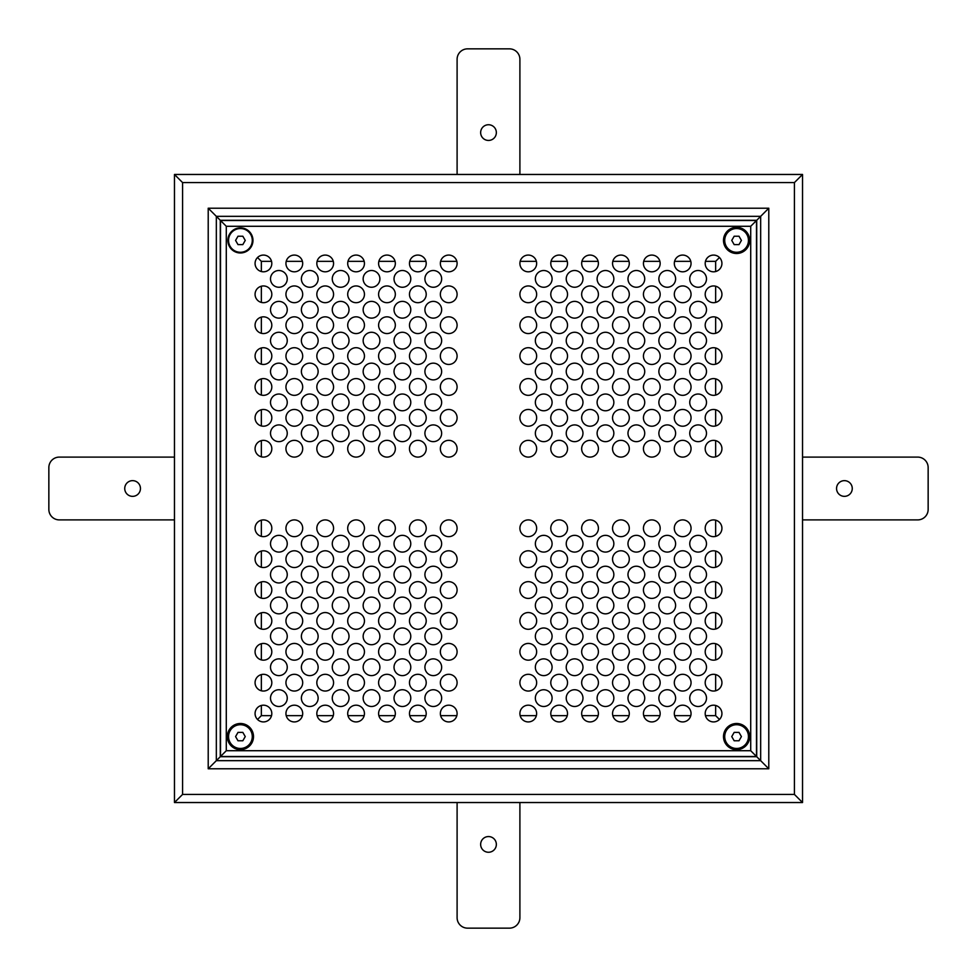 <?xml version="1.0" encoding="UTF-8"?>
<svg xmlns="http://www.w3.org/2000/svg" width="977" height="977" viewBox="0 0 977 977"><rect width="100%" height="100%" fill="white"/><g stroke="black" fill="none" stroke-linecap="round" stroke-linejoin="round"><path stroke-width="1.47" d="M216.332 760.668L220.277 756.723L756.723 756.723L756.723 220.277L220.277 220.277L220.277 756.723L216.332 760.668L760.668 760.668L756.723 756.723L760.668 760.668L760.668 216.332L756.723 220.277L760.668 216.332L216.332 216.332L220.277 220.277L216.332 216.332L216.332 760.668L208.211 768.789L768.789 768.789L760.668 760.668L760.668 216.332L768.789 208.211L208.211 208.211L216.332 216.332M257.525 257.525L261.347 261.347L271.545 261.347M286.212 261.347L302.43 261.347M317.098 261.347L333.316 261.347M347.971 261.347L364.189 261.347M378.856 261.347L395.074 261.347M409.729 261.347L425.948 261.347M440.615 261.347L456.833 261.347M520.167 261.347L536.385 261.347M551.052 261.347L567.271 261.347M581.926 261.347L598.144 261.347M612.811 261.347L629.029 261.347M643.684 261.347L659.902 261.347M674.57 261.347L690.788 261.347M705.455 261.347L715.652 261.347L715.652 271.545M719.475 257.525L715.652 261.347M715.652 286.212L715.652 302.43M715.652 317.098L715.652 333.316M715.652 347.971L715.652 364.189M715.652 378.856L715.652 395.074M715.652 409.729L715.652 425.948M715.652 440.615L715.652 456.833M715.652 520.167L715.652 536.385M715.652 551.052L715.652 567.271M715.652 581.926L715.652 598.144M715.652 612.811L715.652 629.029M715.652 643.684L715.652 659.902M715.652 674.57L715.652 690.788M715.652 705.455L715.652 715.652L705.455 715.652M719.475 719.475L715.652 715.652M690.788 715.652L674.57 715.652M659.902 715.652L643.684 715.652M629.029 715.652L612.811 715.652M598.144 715.652L581.926 715.652M567.271 715.652L551.052 715.652M536.385 715.652L520.167 715.652M456.833 715.652L440.615 715.652M425.948 715.652L409.729 715.652M395.074 715.652L378.856 715.652M364.189 715.652L347.971 715.652M333.316 715.652L317.098 715.652M302.43 715.652L286.212 715.652M271.545 715.652L261.347 715.652L261.347 705.455M257.525 719.475L261.347 715.652M261.347 690.788L261.347 674.57M261.347 659.902L261.347 643.684M261.347 629.029L261.347 612.811M261.347 598.144L261.347 581.926M261.347 567.271L261.347 551.052M261.347 536.385L261.347 520.167M261.347 456.833L261.347 440.615M261.347 425.948L261.347 409.729M261.347 395.074L261.347 378.856M261.347 364.189L261.347 347.971M261.347 333.316L261.347 317.098M261.347 302.43L261.347 286.212M261.347 271.545L261.347 261.347M802.532 519.898L917.684 519.898A10.466 10.466 0 0 0 928.15 509.432L928.15 467.568A10.466 10.466 0 0 0 917.684 457.102L802.532 457.102L802.532 519.898M519.898 174.468L519.898 59.316A10.466 10.466 0 0 0 509.432 48.85L467.568 48.85A10.466 10.466 0 0 0 457.102 59.316L457.102 174.468M174.468 457.102L59.316 457.102A10.466 10.466 0 0 0 48.85 467.568L48.85 509.432A10.466 10.466 0 0 0 59.316 519.898L174.468 519.898L174.468 457.102M457.102 802.532L457.102 917.684A10.466 10.466 0 0 0 467.568 928.15L509.432 928.15A10.466 10.466 0 0 0 519.898 917.684L519.898 802.532L457.102 802.532M124.738 488.5A7.853 7.853 0 0 0 136.524 495.302A7.853 7.853 0 0 0 136.524 481.698A7.853 7.853 0 0 0 124.738 488.5M480.647 844.409A7.853 7.853 0 0 0 492.42 851.211A7.853 7.853 0 0 0 492.42 837.607A7.853 7.853 0 0 0 480.647 844.409M836.556 488.5A7.853 7.853 0 0 0 848.329 495.302A7.853 7.853 0 0 0 848.329 481.698A7.853 7.853 0 0 0 836.556 488.5M480.647 132.591A7.853 7.853 0 0 0 492.42 139.393A7.853 7.853 0 0 0 492.42 125.789A7.853 7.853 0 0 0 480.647 132.591M174.468 802.532L802.532 802.532L802.532 174.468L174.468 174.468L174.468 802.532L182.589 794.411L794.411 794.411L794.411 182.589L182.589 182.589L182.589 794.411M174.468 174.468L182.589 182.589M802.532 802.532L794.411 794.411M802.532 174.468L794.411 182.589M181.539 181.539L177.606 177.606M181.539 795.461L177.606 799.394M795.461 181.539L799.394 177.606M795.461 795.461L799.394 799.394M240.415 252.97A12.567 12.567 0 0 0 251.284 234.126A12.567 12.567 0 0 0 229.534 234.126A12.567 12.567 0 0 0 240.415 252.97M736.585 749.677A13.08 13.08 0 0 0 747.918 730.051A13.08 13.08 0 0 0 725.252 730.051A13.08 13.08 0 0 0 736.585 749.677M550.784 682.679A8.378 8.378 0 0 0 563.35 689.933A8.378 8.378 0 0 0 563.35 675.425A8.378 8.378 0 0 0 550.784 682.679M349.021 605.484A8.378 8.378 0 0 0 336.454 598.229A8.378 8.378 0 0 0 336.454 612.726A8.378 8.378 0 0 0 349.021 605.484M417.838 457.102A8.378 8.378 0 0 0 425.093 444.535A8.378 8.378 0 0 0 410.584 444.535A8.378 8.378 0 0 0 417.838 457.102M349.021 309.758A8.378 8.378 0 0 0 336.454 302.504A8.378 8.378 0 0 0 336.454 317.012A8.378 8.378 0 0 0 349.021 309.758M424.91 340.643A8.378 8.378 0 0 0 437.464 347.897A8.378 8.378 0 0 0 437.464 333.389A8.378 8.378 0 0 0 424.91 340.643M287.25 340.643A8.378 8.378 0 0 0 274.696 333.389A8.378 8.378 0 0 0 274.696 347.897A8.378 8.378 0 0 0 287.25 340.643M325.207 721.93A8.378 8.378 0 0 0 332.449 709.375A8.378 8.378 0 0 0 317.952 709.375A8.378 8.378 0 0 0 325.207 721.93M394.024 278.885A8.378 8.378 0 0 0 406.591 286.139A8.378 8.378 0 0 0 406.591 271.63A8.378 8.378 0 0 0 394.024 278.885M386.965 271.814A8.378 8.378 0 0 0 394.219 259.259A8.378 8.378 0 0 0 379.711 259.259A8.378 8.378 0 0 0 386.965 271.814M658.864 574.598A8.378 8.378 0 0 0 671.431 581.852A8.378 8.378 0 0 0 671.431 567.344A8.378 8.378 0 0 0 658.864 574.598M651.793 333.572A8.378 8.378 0 0 0 659.048 321.018A8.378 8.378 0 0 0 644.551 321.018A8.378 8.378 0 0 0 651.793 333.572M636.357 349.021A8.378 8.378 0 0 0 643.611 336.454A8.378 8.378 0 0 0 629.103 336.454A8.378 8.378 0 0 0 636.357 349.021M302.699 356.08A8.378 8.378 0 0 0 290.132 348.826A8.378 8.378 0 0 0 290.132 363.334A8.378 8.378 0 0 0 302.699 356.08M394.024 309.758A8.378 8.378 0 0 0 406.591 317.012A8.378 8.378 0 0 0 406.591 302.504A8.378 8.378 0 0 0 394.024 309.758M582.976 698.115A8.378 8.378 0 0 0 570.409 690.861A8.378 8.378 0 0 0 570.409 705.37A8.378 8.378 0 0 0 582.976 698.115M394.024 605.484A8.378 8.378 0 0 0 406.591 612.726A8.378 8.378 0 0 0 406.591 598.229A8.378 8.378 0 0 0 394.024 605.484M698.115 379.894A8.378 8.378 0 0 0 705.37 367.34A8.378 8.378 0 0 0 690.861 367.34A8.378 8.378 0 0 0 698.115 379.894M620.92 426.216A8.378 8.378 0 0 0 628.174 413.65A8.378 8.378 0 0 0 613.666 413.65A8.378 8.378 0 0 0 620.92 426.216M629.298 590.035A8.378 8.378 0 0 0 616.731 582.78A8.378 8.378 0 0 0 616.731 597.289A8.378 8.378 0 0 0 629.298 590.035M395.331 386.965A8.378 8.378 0 0 0 382.776 379.711A8.378 8.378 0 0 0 382.776 394.219A8.378 8.378 0 0 0 395.331 386.965M590.035 333.572A8.378 8.378 0 0 0 597.289 321.018A8.378 8.378 0 0 0 582.78 321.018A8.378 8.378 0 0 0 590.035 333.572M651.793 271.814A8.378 8.378 0 0 0 659.048 259.259A8.378 8.378 0 0 0 644.551 259.259A8.378 8.378 0 0 0 651.793 271.814M613.849 574.598A8.378 8.378 0 0 0 601.295 567.344A8.378 8.378 0 0 0 601.295 581.852A8.378 8.378 0 0 0 613.849 574.598M536.654 620.92A8.378 8.378 0 0 0 524.087 613.666A8.378 8.378 0 0 0 524.087 628.174A8.378 8.378 0 0 0 536.654 620.92M316.829 417.838A8.378 8.378 0 0 0 329.383 425.093A8.378 8.378 0 0 0 329.383 410.584A8.378 8.378 0 0 0 316.829 417.838M255.07 263.436A8.378 8.378 0 0 0 267.625 270.69A8.378 8.378 0 0 0 267.625 256.194A8.378 8.378 0 0 0 255.07 263.436M705.186 417.838A8.378 8.378 0 0 0 717.741 425.093A8.378 8.378 0 0 0 717.741 410.584A8.378 8.378 0 0 0 705.186 417.838M287.25 574.598A8.378 8.378 0 0 0 274.696 567.344A8.378 8.378 0 0 0 274.696 581.852A8.378 8.378 0 0 0 287.25 574.598M347.702 682.679A8.378 8.378 0 0 0 360.269 689.933A8.378 8.378 0 0 0 360.269 675.425A8.378 8.378 0 0 0 347.702 682.679M457.102 417.838A8.378 8.378 0 0 0 444.535 410.584A8.378 8.378 0 0 0 444.535 425.093A8.378 8.378 0 0 0 457.102 417.838M287.25 371.516A8.378 8.378 0 0 0 274.696 364.274A8.378 8.378 0 0 0 274.696 378.771A8.378 8.378 0 0 0 287.25 371.516M457.102 528.276A8.378 8.378 0 0 0 444.535 521.022A8.378 8.378 0 0 0 444.535 535.53A8.378 8.378 0 0 0 457.102 528.276M318.136 309.758A8.378 8.378 0 0 0 305.569 302.504A8.378 8.378 0 0 0 305.569 317.012A8.378 8.378 0 0 0 318.136 309.758M574.598 287.25A8.378 8.378 0 0 0 581.852 274.696A8.378 8.378 0 0 0 567.344 274.696A8.378 8.378 0 0 0 574.598 287.25M386.965 457.102A8.378 8.378 0 0 0 394.219 444.535A8.378 8.378 0 0 0 379.711 444.535A8.378 8.378 0 0 0 386.965 457.102M721.93 713.564A8.378 8.378 0 0 0 709.375 706.31A8.378 8.378 0 0 0 709.375 720.806A8.378 8.378 0 0 0 721.93 713.564M424.91 667.242A8.378 8.378 0 0 0 437.464 674.496A8.378 8.378 0 0 0 437.464 659.988A8.378 8.378 0 0 0 424.91 667.242M349.021 371.516A8.378 8.378 0 0 0 336.454 364.274A8.378 8.378 0 0 0 336.454 378.771A8.378 8.378 0 0 0 349.021 371.516M552.09 698.115A8.378 8.378 0 0 0 539.536 690.861A8.378 8.378 0 0 0 539.536 705.37A8.378 8.378 0 0 0 552.09 698.115M519.898 559.162A8.378 8.378 0 0 0 532.465 566.416A8.378 8.378 0 0 0 532.465 551.907A8.378 8.378 0 0 0 519.898 559.162M363.151 543.713A8.378 8.378 0 0 0 375.705 550.967A8.378 8.378 0 0 0 375.705 536.471A8.378 8.378 0 0 0 363.151 543.713M550.784 651.793A8.378 8.378 0 0 0 563.35 659.048A8.378 8.378 0 0 0 563.35 644.551A8.378 8.378 0 0 0 550.784 651.793M255.07 528.276A8.378 8.378 0 0 0 267.625 535.53A8.378 8.378 0 0 0 267.625 521.022A8.378 8.378 0 0 0 255.07 528.276M255.07 386.965A8.378 8.378 0 0 0 267.625 394.219A8.378 8.378 0 0 0 267.625 379.711A8.378 8.378 0 0 0 255.07 386.965M559.162 302.699A8.378 8.378 0 0 0 566.416 290.132A8.378 8.378 0 0 0 551.907 290.132A8.378 8.378 0 0 0 559.162 302.699M667.242 318.136A8.378 8.378 0 0 0 674.496 305.569A8.378 8.378 0 0 0 659.988 305.569A8.378 8.378 0 0 0 667.242 318.136M287.25 433.287A8.378 8.378 0 0 0 274.696 426.033A8.378 8.378 0 0 0 274.696 440.529A8.378 8.378 0 0 0 287.25 433.287M426.216 590.035A8.378 8.378 0 0 0 413.65 582.78A8.378 8.378 0 0 0 413.65 597.289A8.378 8.378 0 0 0 426.216 590.035M605.484 318.136A8.378 8.378 0 0 0 612.726 305.569A8.378 8.378 0 0 0 598.229 305.569A8.378 8.378 0 0 0 605.484 318.136M605.484 287.25A8.378 8.378 0 0 0 612.726 274.696A8.378 8.378 0 0 0 598.229 274.696A8.378 8.378 0 0 0 605.484 287.25M691.057 682.679A8.378 8.378 0 0 0 678.49 675.425A8.378 8.378 0 0 0 678.49 689.933A8.378 8.378 0 0 0 691.057 682.679M457.102 448.724A8.378 8.378 0 0 0 444.535 441.47A8.378 8.378 0 0 0 444.535 455.978A8.378 8.378 0 0 0 457.102 448.724M426.216 651.793A8.378 8.378 0 0 0 413.65 644.551A8.378 8.378 0 0 0 413.65 659.048A8.378 8.378 0 0 0 426.216 651.793M574.598 349.021A8.378 8.378 0 0 0 581.852 336.454A8.378 8.378 0 0 0 567.344 336.454A8.378 8.378 0 0 0 574.598 349.021M316.829 682.679A8.378 8.378 0 0 0 329.383 689.933A8.378 8.378 0 0 0 329.383 675.425A8.378 8.378 0 0 0 316.829 682.679M395.331 294.321A8.378 8.378 0 0 0 382.776 287.067A8.378 8.378 0 0 0 382.776 301.575A8.378 8.378 0 0 0 395.331 294.321M658.864 636.357A8.378 8.378 0 0 0 671.431 643.611A8.378 8.378 0 0 0 671.431 629.103A8.378 8.378 0 0 0 658.864 636.357M318.136 371.516A8.378 8.378 0 0 0 305.569 364.274A8.378 8.378 0 0 0 305.569 378.771A8.378 8.378 0 0 0 318.136 371.516M349.021 667.242A8.378 8.378 0 0 0 336.454 659.988A8.378 8.378 0 0 0 336.454 674.496A8.378 8.378 0 0 0 349.021 667.242M528.276 271.814A8.378 8.378 0 0 0 535.53 259.259A8.378 8.378 0 0 0 521.022 259.259A8.378 8.378 0 0 0 528.276 271.814M651.793 426.216A8.378 8.378 0 0 0 659.048 413.65A8.378 8.378 0 0 0 644.551 413.65A8.378 8.378 0 0 0 651.793 426.216M363.151 371.516A8.378 8.378 0 0 0 375.705 378.771A8.378 8.378 0 0 0 375.705 364.274A8.378 8.378 0 0 0 363.151 371.516M698.115 349.021A8.378 8.378 0 0 0 705.37 336.454A8.378 8.378 0 0 0 690.861 336.454A8.378 8.378 0 0 0 698.115 349.021M347.702 651.793A8.378 8.378 0 0 0 360.269 659.048A8.378 8.378 0 0 0 360.269 644.551A8.378 8.378 0 0 0 347.702 651.793M543.713 410.78A8.378 8.378 0 0 0 550.967 398.213A8.378 8.378 0 0 0 536.471 398.213A8.378 8.378 0 0 0 543.713 410.78M705.186 386.965A8.378 8.378 0 0 0 717.741 394.219A8.378 8.378 0 0 0 717.741 379.711A8.378 8.378 0 0 0 705.186 386.965M349.021 636.357A8.378 8.378 0 0 0 336.454 629.103A8.378 8.378 0 0 0 336.454 643.611A8.378 8.378 0 0 0 349.021 636.357M705.186 620.92A8.378 8.378 0 0 0 717.741 628.174A8.378 8.378 0 0 0 717.741 613.666A8.378 8.378 0 0 0 705.186 620.92M318.136 605.484A8.378 8.378 0 0 0 305.569 598.229A8.378 8.378 0 0 0 305.569 612.726A8.378 8.378 0 0 0 318.136 605.484M440.346 356.08A8.378 8.378 0 0 0 452.913 363.334A8.378 8.378 0 0 0 452.913 348.826A8.378 8.378 0 0 0 440.346 356.08M636.357 287.25A8.378 8.378 0 0 0 643.611 274.696A8.378 8.378 0 0 0 629.103 274.696A8.378 8.378 0 0 0 636.357 287.25M528.276 457.102A8.378 8.378 0 0 0 535.53 444.535A8.378 8.378 0 0 0 521.022 444.535A8.378 8.378 0 0 0 528.276 457.102M316.829 294.321A8.378 8.378 0 0 0 329.383 301.575A8.378 8.378 0 0 0 329.383 287.067A8.378 8.378 0 0 0 316.829 294.321M543.713 379.894A8.378 8.378 0 0 0 550.967 367.34A8.378 8.378 0 0 0 536.471 367.34A8.378 8.378 0 0 0 543.713 379.894M349.021 433.287A8.378 8.378 0 0 0 336.454 426.033A8.378 8.378 0 0 0 336.454 440.529A8.378 8.378 0 0 0 349.021 433.287M590.035 536.654A8.378 8.378 0 0 0 597.289 524.087A8.378 8.378 0 0 0 582.78 524.087A8.378 8.378 0 0 0 590.035 536.654M347.702 325.207A8.378 8.378 0 0 0 360.269 332.449A8.378 8.378 0 0 0 360.269 317.952A8.378 8.378 0 0 0 347.702 325.207M698.115 441.653A8.378 8.378 0 0 0 705.37 429.098A8.378 8.378 0 0 0 690.861 429.098A8.378 8.378 0 0 0 698.115 441.653M536.654 386.965A8.378 8.378 0 0 0 524.087 379.711A8.378 8.378 0 0 0 524.087 394.219A8.378 8.378 0 0 0 536.654 386.965M721.93 682.679A8.378 8.378 0 0 0 709.375 675.425A8.378 8.378 0 0 0 709.375 689.933A8.378 8.378 0 0 0 721.93 682.679M543.713 318.136A8.378 8.378 0 0 0 550.967 305.569A8.378 8.378 0 0 0 536.471 305.569A8.378 8.378 0 0 0 543.713 318.136M658.864 543.713A8.378 8.378 0 0 0 671.431 550.967A8.378 8.378 0 0 0 671.431 536.471A8.378 8.378 0 0 0 658.864 543.713M457.102 682.679A8.378 8.378 0 0 0 444.535 675.425A8.378 8.378 0 0 0 444.535 689.933A8.378 8.378 0 0 0 457.102 682.679M552.09 543.713A8.378 8.378 0 0 0 539.536 536.471A8.378 8.378 0 0 0 539.536 550.967A8.378 8.378 0 0 0 552.09 543.713M394.024 636.357A8.378 8.378 0 0 0 406.591 643.611A8.378 8.378 0 0 0 406.591 629.103A8.378 8.378 0 0 0 394.024 636.357M271.814 356.08A8.378 8.378 0 0 0 259.259 348.826A8.378 8.378 0 0 0 259.259 363.334A8.378 8.378 0 0 0 271.814 356.08M582.976 605.484A8.378 8.378 0 0 0 570.409 598.229A8.378 8.378 0 0 0 570.409 612.726A8.378 8.378 0 0 0 582.976 605.484M424.91 402.402A8.378 8.378 0 0 0 437.464 409.656A8.378 8.378 0 0 0 437.464 395.148A8.378 8.378 0 0 0 424.91 402.402M394.024 371.516A8.378 8.378 0 0 0 406.591 378.771A8.378 8.378 0 0 0 406.591 364.274A8.378 8.378 0 0 0 394.024 371.516M582.976 636.357A8.378 8.378 0 0 0 570.409 629.103A8.378 8.378 0 0 0 570.409 643.611A8.378 8.378 0 0 0 582.976 636.357M333.572 620.92A8.378 8.378 0 0 0 321.018 613.666A8.378 8.378 0 0 0 321.018 628.174A8.378 8.378 0 0 0 333.572 620.92M598.413 620.92A8.378 8.378 0 0 0 585.846 613.666A8.378 8.378 0 0 0 585.846 628.174A8.378 8.378 0 0 0 598.413 620.92M519.898 682.679A8.378 8.378 0 0 0 532.465 689.933A8.378 8.378 0 0 0 532.465 675.425A8.378 8.378 0 0 0 519.898 682.679M721.93 528.276A8.378 8.378 0 0 0 709.375 521.022A8.378 8.378 0 0 0 709.375 535.53A8.378 8.378 0 0 0 721.93 528.276M287.25 605.484A8.378 8.378 0 0 0 274.696 598.229A8.378 8.378 0 0 0 274.696 612.726A8.378 8.378 0 0 0 287.25 605.484M363.151 605.484A8.378 8.378 0 0 0 375.705 612.726A8.378 8.378 0 0 0 375.705 598.229A8.378 8.378 0 0 0 363.151 605.484M378.587 356.08A8.378 8.378 0 0 0 391.154 363.334A8.378 8.378 0 0 0 391.154 348.826A8.378 8.378 0 0 0 378.587 356.08M318.136 340.643A8.378 8.378 0 0 0 305.569 333.389A8.378 8.378 0 0 0 305.569 347.897A8.378 8.378 0 0 0 318.136 340.643M698.115 410.78A8.378 8.378 0 0 0 705.37 398.213A8.378 8.378 0 0 0 690.861 398.213A8.378 8.378 0 0 0 698.115 410.78M285.943 294.321A8.378 8.378 0 0 0 298.51 301.575A8.378 8.378 0 0 0 298.51 287.067A8.378 8.378 0 0 0 285.943 294.321M636.357 318.136A8.378 8.378 0 0 0 643.611 305.569A8.378 8.378 0 0 0 629.103 305.569A8.378 8.378 0 0 0 636.357 318.136M255.07 448.724A8.378 8.378 0 0 0 267.625 455.978A8.378 8.378 0 0 0 267.625 441.47A8.378 8.378 0 0 0 255.07 448.724M581.669 651.793A8.378 8.378 0 0 0 594.224 659.048A8.378 8.378 0 0 0 594.224 644.551A8.378 8.378 0 0 0 581.669 651.793M318.136 698.115A8.378 8.378 0 0 0 305.569 690.861A8.378 8.378 0 0 0 305.569 705.37A8.378 8.378 0 0 0 318.136 698.115M536.654 325.207A8.378 8.378 0 0 0 524.087 317.952A8.378 8.378 0 0 0 524.087 332.449A8.378 8.378 0 0 0 536.654 325.207M605.484 379.894A8.378 8.378 0 0 0 612.726 367.34A8.378 8.378 0 0 0 598.229 367.34A8.378 8.378 0 0 0 605.484 379.894M691.057 590.035A8.378 8.378 0 0 0 678.49 582.78A8.378 8.378 0 0 0 678.49 597.289A8.378 8.378 0 0 0 691.057 590.035M559.162 426.216A8.378 8.378 0 0 0 566.416 413.65A8.378 8.378 0 0 0 551.907 413.65A8.378 8.378 0 0 0 559.162 426.216M581.669 682.679A8.378 8.378 0 0 0 594.224 689.933A8.378 8.378 0 0 0 594.224 675.425A8.378 8.378 0 0 0 581.669 682.679M394.024 433.287A8.378 8.378 0 0 0 406.591 440.529A8.378 8.378 0 0 0 406.591 426.033A8.378 8.378 0 0 0 394.024 433.287M316.829 325.207A8.378 8.378 0 0 0 329.383 332.449A8.378 8.378 0 0 0 329.383 317.952A8.378 8.378 0 0 0 316.829 325.207M559.162 271.814A8.378 8.378 0 0 0 566.416 259.259A8.378 8.378 0 0 0 551.907 259.259A8.378 8.378 0 0 0 559.162 271.814M660.171 651.793A8.378 8.378 0 0 0 647.617 644.551A8.378 8.378 0 0 0 647.617 659.048A8.378 8.378 0 0 0 660.171 651.793M347.702 294.321A8.378 8.378 0 0 0 360.269 301.575A8.378 8.378 0 0 0 360.269 287.067A8.378 8.378 0 0 0 347.702 294.321M660.171 590.035A8.378 8.378 0 0 0 647.617 582.78A8.378 8.378 0 0 0 647.617 597.289A8.378 8.378 0 0 0 660.171 590.035M347.702 263.436A8.378 8.378 0 0 0 360.269 270.69A8.378 8.378 0 0 0 360.269 256.194A8.378 8.378 0 0 0 347.702 263.436M347.702 448.724A8.378 8.378 0 0 0 360.269 455.978A8.378 8.378 0 0 0 360.269 441.47A8.378 8.378 0 0 0 347.702 448.724M294.321 457.102A8.378 8.378 0 0 0 301.575 444.535A8.378 8.378 0 0 0 287.067 444.535A8.378 8.378 0 0 0 294.321 457.102M294.321 271.814A8.378 8.378 0 0 0 301.575 259.259A8.378 8.378 0 0 0 287.067 259.259A8.378 8.378 0 0 0 294.321 271.814M705.186 325.207A8.378 8.378 0 0 0 717.741 332.449A8.378 8.378 0 0 0 717.741 317.952A8.378 8.378 0 0 0 705.186 325.207M590.035 302.699A8.378 8.378 0 0 0 597.289 290.132A8.378 8.378 0 0 0 582.78 290.132A8.378 8.378 0 0 0 590.035 302.699M302.699 620.92A8.378 8.378 0 0 0 290.132 613.666A8.378 8.378 0 0 0 290.132 628.174A8.378 8.378 0 0 0 302.699 620.92M364.458 356.08A8.378 8.378 0 0 0 351.891 348.826A8.378 8.378 0 0 0 351.891 363.334A8.378 8.378 0 0 0 364.458 356.08M691.057 651.793A8.378 8.378 0 0 0 678.49 644.551A8.378 8.378 0 0 0 678.49 659.048A8.378 8.378 0 0 0 691.057 651.793M424.91 278.885A8.378 8.378 0 0 0 437.464 286.139A8.378 8.378 0 0 0 437.464 271.63A8.378 8.378 0 0 0 424.91 278.885M424.91 371.516A8.378 8.378 0 0 0 437.464 378.771A8.378 8.378 0 0 0 437.464 364.274A8.378 8.378 0 0 0 424.91 371.516M363.151 340.643A8.378 8.378 0 0 0 375.705 347.897A8.378 8.378 0 0 0 375.705 333.389A8.378 8.378 0 0 0 363.151 340.643M590.035 426.216A8.378 8.378 0 0 0 597.289 413.65A8.378 8.378 0 0 0 582.78 413.65A8.378 8.378 0 0 0 590.035 426.216M255.07 325.207A8.378 8.378 0 0 0 267.625 332.449A8.378 8.378 0 0 0 267.625 317.952A8.378 8.378 0 0 0 255.07 325.207M426.216 417.838A8.378 8.378 0 0 0 413.65 410.584A8.378 8.378 0 0 0 413.65 425.093A8.378 8.378 0 0 0 426.216 417.838M287.25 278.885A8.378 8.378 0 0 0 274.696 271.63A8.378 8.378 0 0 0 274.696 286.139A8.378 8.378 0 0 0 287.25 278.885M426.216 559.162A8.378 8.378 0 0 0 413.65 551.907A8.378 8.378 0 0 0 413.65 566.416A8.378 8.378 0 0 0 426.216 559.162M318.136 636.357A8.378 8.378 0 0 0 305.569 629.103A8.378 8.378 0 0 0 305.569 643.611A8.378 8.378 0 0 0 318.136 636.357M667.242 441.653A8.378 8.378 0 0 0 674.496 429.098A8.378 8.378 0 0 0 659.988 429.098A8.378 8.378 0 0 0 667.242 441.653M651.793 395.331A8.378 8.378 0 0 0 659.048 382.776A8.378 8.378 0 0 0 644.551 382.776A8.378 8.378 0 0 0 651.793 395.331M316.829 386.965A8.378 8.378 0 0 0 329.383 394.219A8.378 8.378 0 0 0 329.383 379.711A8.378 8.378 0 0 0 316.829 386.965M316.829 651.793A8.378 8.378 0 0 0 329.383 659.048A8.378 8.378 0 0 0 329.383 644.551A8.378 8.378 0 0 0 316.829 651.793M660.171 682.679A8.378 8.378 0 0 0 647.617 675.425A8.378 8.378 0 0 0 647.617 689.933A8.378 8.378 0 0 0 660.171 682.679M559.162 536.654A8.378 8.378 0 0 0 566.416 524.087A8.378 8.378 0 0 0 551.907 524.087A8.378 8.378 0 0 0 559.162 536.654M347.702 559.162A8.378 8.378 0 0 0 360.269 566.416A8.378 8.378 0 0 0 360.269 551.907A8.378 8.378 0 0 0 347.702 559.162M457.102 713.564A8.378 8.378 0 0 0 444.535 706.31A8.378 8.378 0 0 0 444.535 720.806A8.378 8.378 0 0 0 457.102 713.564M658.864 667.242A8.378 8.378 0 0 0 671.431 674.496A8.378 8.378 0 0 0 671.431 659.988A8.378 8.378 0 0 0 658.864 667.242M682.679 333.572A8.378 8.378 0 0 0 689.933 321.018A8.378 8.378 0 0 0 675.425 321.018A8.378 8.378 0 0 0 682.679 333.572M613.849 698.115A8.378 8.378 0 0 0 601.295 690.861A8.378 8.378 0 0 0 601.295 705.37A8.378 8.378 0 0 0 613.849 698.115M651.793 364.458A8.378 8.378 0 0 0 659.048 351.891A8.378 8.378 0 0 0 644.551 351.891A8.378 8.378 0 0 0 651.793 364.458M287.25 402.402A8.378 8.378 0 0 0 274.696 395.148A8.378 8.378 0 0 0 274.696 409.656A8.378 8.378 0 0 0 287.25 402.402M605.484 349.021A8.378 8.378 0 0 0 612.726 336.454A8.378 8.378 0 0 0 598.229 336.454A8.378 8.378 0 0 0 605.484 349.021M285.943 682.679A8.378 8.378 0 0 0 298.51 689.933A8.378 8.378 0 0 0 298.51 675.425A8.378 8.378 0 0 0 285.943 682.679M605.484 441.653A8.378 8.378 0 0 0 612.726 429.098A8.378 8.378 0 0 0 598.229 429.098A8.378 8.378 0 0 0 605.484 441.653M629.298 651.793A8.378 8.378 0 0 0 616.731 644.551A8.378 8.378 0 0 0 616.731 659.048A8.378 8.378 0 0 0 629.298 651.793M559.162 721.93A8.378 8.378 0 0 0 566.416 709.375A8.378 8.378 0 0 0 551.907 709.375A8.378 8.378 0 0 0 559.162 721.93M294.321 536.654A8.378 8.378 0 0 0 301.575 524.087A8.378 8.378 0 0 0 287.067 524.087A8.378 8.378 0 0 0 294.321 536.654M426.216 325.207A8.378 8.378 0 0 0 413.65 317.952A8.378 8.378 0 0 0 413.65 332.449A8.378 8.378 0 0 0 426.216 325.207M519.898 713.564A8.378 8.378 0 0 0 532.465 720.806A8.378 8.378 0 0 0 532.465 706.31A8.378 8.378 0 0 0 519.898 713.564M255.07 590.035A8.378 8.378 0 0 0 267.625 597.289A8.378 8.378 0 0 0 267.625 582.78A8.378 8.378 0 0 0 255.07 590.035M713.564 457.102A8.378 8.378 0 0 0 720.806 444.535A8.378 8.378 0 0 0 706.31 444.535A8.378 8.378 0 0 0 713.564 457.102M691.057 559.162A8.378 8.378 0 0 0 678.49 551.907A8.378 8.378 0 0 0 678.49 566.416A8.378 8.378 0 0 0 691.057 559.162M287.25 309.758A8.378 8.378 0 0 0 274.696 302.504A8.378 8.378 0 0 0 274.696 317.012A8.378 8.378 0 0 0 287.25 309.758M574.598 441.653A8.378 8.378 0 0 0 581.852 429.098A8.378 8.378 0 0 0 567.344 429.098A8.378 8.378 0 0 0 574.598 441.653M590.035 457.102A8.378 8.378 0 0 0 597.289 444.535A8.378 8.378 0 0 0 582.78 444.535A8.378 8.378 0 0 0 590.035 457.102M519.898 528.276A8.378 8.378 0 0 0 532.465 535.53A8.378 8.378 0 0 0 532.465 521.022A8.378 8.378 0 0 0 519.898 528.276M285.943 417.838A8.378 8.378 0 0 0 298.51 425.093A8.378 8.378 0 0 0 298.51 410.584A8.378 8.378 0 0 0 285.943 417.838M519.898 651.793A8.378 8.378 0 0 0 532.465 659.048A8.378 8.378 0 0 0 532.465 644.551A8.378 8.378 0 0 0 519.898 651.793M721.93 590.035A8.378 8.378 0 0 0 709.375 582.78A8.378 8.378 0 0 0 709.375 597.289A8.378 8.378 0 0 0 721.93 590.035M536.654 417.838A8.378 8.378 0 0 0 524.087 410.584A8.378 8.378 0 0 0 524.087 425.093A8.378 8.378 0 0 0 536.654 417.838M559.162 395.331A8.378 8.378 0 0 0 566.416 382.776A8.378 8.378 0 0 0 551.907 382.776A8.378 8.378 0 0 0 559.162 395.331M417.838 271.814A8.378 8.378 0 0 0 425.093 259.259A8.378 8.378 0 0 0 410.584 259.259A8.378 8.378 0 0 0 417.838 271.814M682.679 426.216A8.378 8.378 0 0 0 689.933 413.65A8.378 8.378 0 0 0 675.425 413.65A8.378 8.378 0 0 0 682.679 426.216M347.702 386.965A8.378 8.378 0 0 0 360.269 394.219A8.378 8.378 0 0 0 360.269 379.711A8.378 8.378 0 0 0 347.702 386.965M627.979 543.713A8.378 8.378 0 0 0 640.546 550.967A8.378 8.378 0 0 0 640.546 536.471A8.378 8.378 0 0 0 627.979 543.713M386.965 536.654A8.378 8.378 0 0 0 394.219 524.087A8.378 8.378 0 0 0 379.711 524.087A8.378 8.378 0 0 0 386.965 536.654M424.91 309.758A8.378 8.378 0 0 0 437.464 317.012A8.378 8.378 0 0 0 437.464 302.504A8.378 8.378 0 0 0 424.91 309.758M689.75 636.357A8.378 8.378 0 0 0 702.304 643.611A8.378 8.378 0 0 0 702.304 629.103A8.378 8.378 0 0 0 689.75 636.357M255.07 417.838A8.378 8.378 0 0 0 267.625 425.093A8.378 8.378 0 0 0 267.625 410.584A8.378 8.378 0 0 0 255.07 417.838M559.162 457.102A8.378 8.378 0 0 0 566.416 444.535A8.378 8.378 0 0 0 551.907 444.535A8.378 8.378 0 0 0 559.162 457.102M316.829 590.035A8.378 8.378 0 0 0 329.383 597.289A8.378 8.378 0 0 0 329.383 582.78A8.378 8.378 0 0 0 316.829 590.035M457.102 559.162A8.378 8.378 0 0 0 444.535 551.907A8.378 8.378 0 0 0 444.535 566.416A8.378 8.378 0 0 0 457.102 559.162M613.849 667.242A8.378 8.378 0 0 0 601.295 659.988A8.378 8.378 0 0 0 601.295 674.496A8.378 8.378 0 0 0 613.849 667.242M682.679 536.654A8.378 8.378 0 0 0 689.933 524.087A8.378 8.378 0 0 0 675.425 524.087A8.378 8.378 0 0 0 682.679 536.654M567.527 620.92A8.378 8.378 0 0 0 554.973 613.666A8.378 8.378 0 0 0 554.973 628.174A8.378 8.378 0 0 0 567.527 620.92M271.814 620.92A8.378 8.378 0 0 0 259.259 613.666A8.378 8.378 0 0 0 259.259 628.174A8.378 8.378 0 0 0 271.814 620.92M285.943 651.793A8.378 8.378 0 0 0 298.51 659.048A8.378 8.378 0 0 0 298.51 644.551A8.378 8.378 0 0 0 285.943 651.793M574.598 410.78A8.378 8.378 0 0 0 581.852 398.213A8.378 8.378 0 0 0 567.344 398.213A8.378 8.378 0 0 0 574.598 410.78M627.979 698.115A8.378 8.378 0 0 0 640.546 705.37A8.378 8.378 0 0 0 640.546 690.861A8.378 8.378 0 0 0 627.979 698.115M347.702 590.035A8.378 8.378 0 0 0 360.269 597.289A8.378 8.378 0 0 0 360.269 582.78A8.378 8.378 0 0 0 347.702 590.035M457.102 590.035A8.378 8.378 0 0 0 444.535 582.78A8.378 8.378 0 0 0 444.535 597.289A8.378 8.378 0 0 0 457.102 590.035M318.136 543.713A8.378 8.378 0 0 0 305.569 536.471A8.378 8.378 0 0 0 305.569 550.967A8.378 8.378 0 0 0 318.136 543.713M318.136 402.402A8.378 8.378 0 0 0 305.569 395.148A8.378 8.378 0 0 0 305.569 409.656A8.378 8.378 0 0 0 318.136 402.402M705.186 294.321A8.378 8.378 0 0 0 717.741 301.575A8.378 8.378 0 0 0 717.741 287.067A8.378 8.378 0 0 0 705.186 294.321M636.357 379.894A8.378 8.378 0 0 0 643.611 367.34A8.378 8.378 0 0 0 629.103 367.34A8.378 8.378 0 0 0 636.357 379.894M689.75 698.115A8.378 8.378 0 0 0 702.304 705.37A8.378 8.378 0 0 0 702.304 690.861A8.378 8.378 0 0 0 689.75 698.115M689.75 605.484A8.378 8.378 0 0 0 702.304 612.726A8.378 8.378 0 0 0 702.304 598.229A8.378 8.378 0 0 0 689.75 605.484M519.898 590.035A8.378 8.378 0 0 0 532.465 597.289A8.378 8.378 0 0 0 532.465 582.78A8.378 8.378 0 0 0 519.898 590.035M285.943 590.035A8.378 8.378 0 0 0 298.51 597.289A8.378 8.378 0 0 0 298.51 582.78A8.378 8.378 0 0 0 285.943 590.035M689.75 543.713A8.378 8.378 0 0 0 702.304 550.967A8.378 8.378 0 0 0 702.304 536.471A8.378 8.378 0 0 0 689.75 543.713M682.679 364.458A8.378 8.378 0 0 0 689.933 351.891A8.378 8.378 0 0 0 675.425 351.891A8.378 8.378 0 0 0 682.679 364.458M395.331 651.793A8.378 8.378 0 0 0 382.776 644.551A8.378 8.378 0 0 0 382.776 659.048A8.378 8.378 0 0 0 395.331 651.793M629.298 713.564A8.378 8.378 0 0 0 616.731 706.31A8.378 8.378 0 0 0 616.731 720.806A8.378 8.378 0 0 0 629.298 713.564M682.679 302.699A8.378 8.378 0 0 0 689.933 290.132A8.378 8.378 0 0 0 675.425 290.132A8.378 8.378 0 0 0 682.679 302.699M543.713 349.021A8.378 8.378 0 0 0 550.967 336.454A8.378 8.378 0 0 0 536.471 336.454A8.378 8.378 0 0 0 543.713 349.021M394.024 340.643A8.378 8.378 0 0 0 406.591 347.897A8.378 8.378 0 0 0 406.591 333.389A8.378 8.378 0 0 0 394.024 340.643M417.838 536.654A8.378 8.378 0 0 0 425.093 524.087A8.378 8.378 0 0 0 410.584 524.087A8.378 8.378 0 0 0 417.838 536.654M349.021 402.402A8.378 8.378 0 0 0 336.454 395.148A8.378 8.378 0 0 0 336.454 409.656A8.378 8.378 0 0 0 349.021 402.402M364.458 620.92A8.378 8.378 0 0 0 351.891 613.666A8.378 8.378 0 0 0 351.891 628.174A8.378 8.378 0 0 0 364.458 620.92M620.92 395.331A8.378 8.378 0 0 0 628.174 382.776A8.378 8.378 0 0 0 613.666 382.776A8.378 8.378 0 0 0 620.92 395.331M574.598 318.136A8.378 8.378 0 0 0 581.852 305.569A8.378 8.378 0 0 0 567.344 305.569A8.378 8.378 0 0 0 574.598 318.136M658.864 698.115A8.378 8.378 0 0 0 671.431 705.37A8.378 8.378 0 0 0 671.431 690.861A8.378 8.378 0 0 0 658.864 698.115M552.09 667.242A8.378 8.378 0 0 0 539.536 659.988A8.378 8.378 0 0 0 539.536 674.496A8.378 8.378 0 0 0 552.09 667.242M363.151 698.115A8.378 8.378 0 0 0 375.705 705.37A8.378 8.378 0 0 0 375.705 690.861A8.378 8.378 0 0 0 363.151 698.115M318.136 278.885A8.378 8.378 0 0 0 305.569 271.63A8.378 8.378 0 0 0 305.569 286.139A8.378 8.378 0 0 0 318.136 278.885M667.242 410.78A8.378 8.378 0 0 0 674.496 398.213A8.378 8.378 0 0 0 659.988 398.213A8.378 8.378 0 0 0 667.242 410.78M349.021 574.598A8.378 8.378 0 0 0 336.454 567.344A8.378 8.378 0 0 0 336.454 581.852A8.378 8.378 0 0 0 349.021 574.598M457.102 325.207A8.378 8.378 0 0 0 444.535 317.952A8.378 8.378 0 0 0 444.535 332.449A8.378 8.378 0 0 0 457.102 325.207M363.151 433.287A8.378 8.378 0 0 0 375.705 440.529A8.378 8.378 0 0 0 375.705 426.033A8.378 8.378 0 0 0 363.151 433.287M349.021 698.115A8.378 8.378 0 0 0 336.454 690.861A8.378 8.378 0 0 0 336.454 705.37A8.378 8.378 0 0 0 349.021 698.115M363.151 667.242A8.378 8.378 0 0 0 375.705 674.496A8.378 8.378 0 0 0 375.705 659.988A8.378 8.378 0 0 0 363.151 667.242M667.242 349.021A8.378 8.378 0 0 0 674.496 336.454A8.378 8.378 0 0 0 659.988 336.454A8.378 8.378 0 0 0 667.242 349.021M582.976 574.598A8.378 8.378 0 0 0 570.409 567.344A8.378 8.378 0 0 0 570.409 581.852A8.378 8.378 0 0 0 582.976 574.598M674.301 620.92A8.378 8.378 0 0 0 686.868 628.174A8.378 8.378 0 0 0 686.868 613.666A8.378 8.378 0 0 0 674.301 620.92M457.102 263.436A8.378 8.378 0 0 0 444.535 256.194A8.378 8.378 0 0 0 444.535 270.69A8.378 8.378 0 0 0 457.102 263.436M394.024 667.242A8.378 8.378 0 0 0 406.591 674.496A8.378 8.378 0 0 0 406.591 659.988A8.378 8.378 0 0 0 394.024 667.242M395.331 559.162A8.378 8.378 0 0 0 382.776 551.907A8.378 8.378 0 0 0 382.776 566.416A8.378 8.378 0 0 0 395.331 559.162M698.115 318.136A8.378 8.378 0 0 0 705.37 305.569A8.378 8.378 0 0 0 690.861 305.569A8.378 8.378 0 0 0 698.115 318.136M620.92 364.458A8.378 8.378 0 0 0 628.174 351.891A8.378 8.378 0 0 0 613.666 351.891A8.378 8.378 0 0 0 620.92 364.458M543.713 441.653A8.378 8.378 0 0 0 550.967 429.098A8.378 8.378 0 0 0 536.471 429.098A8.378 8.378 0 0 0 543.713 441.653M457.102 386.965A8.378 8.378 0 0 0 444.535 379.711A8.378 8.378 0 0 0 444.535 394.219A8.378 8.378 0 0 0 457.102 386.965M613.849 543.713A8.378 8.378 0 0 0 601.295 536.471A8.378 8.378 0 0 0 601.295 550.967A8.378 8.378 0 0 0 613.849 543.713M426.216 294.321A8.378 8.378 0 0 0 413.65 287.067A8.378 8.378 0 0 0 413.65 301.575A8.378 8.378 0 0 0 426.216 294.321M394.024 543.713A8.378 8.378 0 0 0 406.591 550.967A8.378 8.378 0 0 0 406.591 536.471A8.378 8.378 0 0 0 394.024 543.713M347.702 417.838A8.378 8.378 0 0 0 360.269 425.093A8.378 8.378 0 0 0 360.269 410.584A8.378 8.378 0 0 0 347.702 417.838M721.93 559.162A8.378 8.378 0 0 0 709.375 551.907A8.378 8.378 0 0 0 709.375 566.416A8.378 8.378 0 0 0 721.93 559.162M395.331 325.207A8.378 8.378 0 0 0 382.776 317.952A8.378 8.378 0 0 0 382.776 332.449A8.378 8.378 0 0 0 395.331 325.207M424.91 543.713A8.378 8.378 0 0 0 437.464 550.967A8.378 8.378 0 0 0 437.464 536.471A8.378 8.378 0 0 0 424.91 543.713M349.021 278.885A8.378 8.378 0 0 0 336.454 271.63A8.378 8.378 0 0 0 336.454 286.139A8.378 8.378 0 0 0 349.021 278.885M287.25 543.713A8.378 8.378 0 0 0 274.696 536.471A8.378 8.378 0 0 0 274.696 550.967A8.378 8.378 0 0 0 287.25 543.713M713.564 271.814A8.378 8.378 0 0 0 720.806 259.259A8.378 8.378 0 0 0 706.31 259.259A8.378 8.378 0 0 0 713.564 271.814M581.669 559.162A8.378 8.378 0 0 0 594.224 566.416A8.378 8.378 0 0 0 594.224 551.907A8.378 8.378 0 0 0 581.669 559.162M552.09 574.598A8.378 8.378 0 0 0 539.536 567.344A8.378 8.378 0 0 0 539.536 581.852A8.378 8.378 0 0 0 552.09 574.598M285.943 325.207A8.378 8.378 0 0 0 298.51 332.449A8.378 8.378 0 0 0 298.51 317.952A8.378 8.378 0 0 0 285.943 325.207M552.09 605.484A8.378 8.378 0 0 0 539.536 598.229A8.378 8.378 0 0 0 539.536 612.726A8.378 8.378 0 0 0 552.09 605.484M417.838 721.93A8.378 8.378 0 0 0 425.093 709.375A8.378 8.378 0 0 0 410.584 709.375A8.378 8.378 0 0 0 417.838 721.93M651.793 536.654A8.378 8.378 0 0 0 659.048 524.087A8.378 8.378 0 0 0 644.551 524.087A8.378 8.378 0 0 0 651.793 536.654M318.136 667.242A8.378 8.378 0 0 0 305.569 659.988A8.378 8.378 0 0 0 305.569 674.496A8.378 8.378 0 0 0 318.136 667.242M629.298 559.162A8.378 8.378 0 0 0 616.731 551.907A8.378 8.378 0 0 0 616.731 566.416A8.378 8.378 0 0 0 629.298 559.162M285.943 559.162A8.378 8.378 0 0 0 298.51 566.416A8.378 8.378 0 0 0 298.51 551.907A8.378 8.378 0 0 0 285.943 559.162M426.216 682.679A8.378 8.378 0 0 0 413.65 675.425A8.378 8.378 0 0 0 413.65 689.933A8.378 8.378 0 0 0 426.216 682.679M409.473 620.92A8.378 8.378 0 0 0 422.027 628.174A8.378 8.378 0 0 0 422.027 613.666A8.378 8.378 0 0 0 409.473 620.92M255.07 294.321A8.378 8.378 0 0 0 267.625 301.575A8.378 8.378 0 0 0 267.625 287.067A8.378 8.378 0 0 0 255.07 294.321M394.024 698.115A8.378 8.378 0 0 0 406.591 705.37A8.378 8.378 0 0 0 406.591 690.861A8.378 8.378 0 0 0 394.024 698.115M426.216 386.965A8.378 8.378 0 0 0 413.65 379.711A8.378 8.378 0 0 0 413.65 394.219A8.378 8.378 0 0 0 426.216 386.965M627.979 605.484A8.378 8.378 0 0 0 640.546 612.726A8.378 8.378 0 0 0 640.546 598.229A8.378 8.378 0 0 0 627.979 605.484M395.331 682.679A8.378 8.378 0 0 0 382.776 675.425A8.378 8.378 0 0 0 382.776 689.933A8.378 8.378 0 0 0 395.331 682.679M559.162 364.458A8.378 8.378 0 0 0 566.416 351.891A8.378 8.378 0 0 0 551.907 351.891A8.378 8.378 0 0 0 559.162 364.458M689.75 574.598A8.378 8.378 0 0 0 702.304 581.852A8.378 8.378 0 0 0 702.304 567.344A8.378 8.378 0 0 0 689.75 574.598M620.92 271.814A8.378 8.378 0 0 0 628.174 259.259A8.378 8.378 0 0 0 613.666 259.259A8.378 8.378 0 0 0 620.92 271.814M536.654 294.321A8.378 8.378 0 0 0 524.087 287.067A8.378 8.378 0 0 0 524.087 301.575A8.378 8.378 0 0 0 536.654 294.321M424.91 574.598A8.378 8.378 0 0 0 437.464 581.852A8.378 8.378 0 0 0 437.464 567.344A8.378 8.378 0 0 0 424.91 574.598M660.171 559.162A8.378 8.378 0 0 0 647.617 551.907A8.378 8.378 0 0 0 647.617 566.416A8.378 8.378 0 0 0 660.171 559.162M658.864 605.484A8.378 8.378 0 0 0 671.431 612.726A8.378 8.378 0 0 0 671.431 598.229A8.378 8.378 0 0 0 658.864 605.484M424.91 433.287A8.378 8.378 0 0 0 437.464 440.529A8.378 8.378 0 0 0 437.464 426.033A8.378 8.378 0 0 0 424.91 433.287M287.25 698.115A8.378 8.378 0 0 0 274.696 690.861A8.378 8.378 0 0 0 274.696 705.37A8.378 8.378 0 0 0 287.25 698.115M287.25 667.242A8.378 8.378 0 0 0 274.696 659.988A8.378 8.378 0 0 0 274.696 674.496A8.378 8.378 0 0 0 287.25 667.242M620.92 457.102A8.378 8.378 0 0 0 628.174 444.535A8.378 8.378 0 0 0 613.666 444.535A8.378 8.378 0 0 0 620.92 457.102M394.024 402.402A8.378 8.378 0 0 0 406.591 409.656A8.378 8.378 0 0 0 406.591 395.148A8.378 8.378 0 0 0 394.024 402.402M636.357 441.653A8.378 8.378 0 0 0 643.611 429.098A8.378 8.378 0 0 0 629.103 429.098A8.378 8.378 0 0 0 636.357 441.653M713.564 364.458A8.378 8.378 0 0 0 720.806 351.891A8.378 8.378 0 0 0 706.31 351.891A8.378 8.378 0 0 0 713.564 364.458M424.91 605.484A8.378 8.378 0 0 0 437.464 612.726A8.378 8.378 0 0 0 437.464 598.229A8.378 8.378 0 0 0 424.91 605.484M620.92 333.572A8.378 8.378 0 0 0 628.174 321.018A8.378 8.378 0 0 0 613.666 321.018A8.378 8.378 0 0 0 620.92 333.572M651.793 457.102A8.378 8.378 0 0 0 659.048 444.535A8.378 8.378 0 0 0 644.551 444.535A8.378 8.378 0 0 0 651.793 457.102M363.151 636.357A8.378 8.378 0 0 0 375.705 643.611A8.378 8.378 0 0 0 375.705 629.103A8.378 8.378 0 0 0 363.151 636.357M682.679 721.93A8.378 8.378 0 0 0 689.933 709.375A8.378 8.378 0 0 0 675.425 709.375A8.378 8.378 0 0 0 682.679 721.93M613.849 605.484A8.378 8.378 0 0 0 601.295 598.229A8.378 8.378 0 0 0 601.295 612.726A8.378 8.378 0 0 0 613.849 605.484M627.979 574.598A8.378 8.378 0 0 0 640.546 581.852A8.378 8.378 0 0 0 640.546 567.344A8.378 8.378 0 0 0 627.979 574.598M424.91 636.357A8.378 8.378 0 0 0 437.464 643.611A8.378 8.378 0 0 0 437.464 629.103A8.378 8.378 0 0 0 424.91 636.357M574.598 379.894A8.378 8.378 0 0 0 581.852 367.34A8.378 8.378 0 0 0 567.344 367.34A8.378 8.378 0 0 0 574.598 379.894M682.679 271.814A8.378 8.378 0 0 0 689.933 259.259A8.378 8.378 0 0 0 675.425 259.259A8.378 8.378 0 0 0 682.679 271.814M559.162 333.572A8.378 8.378 0 0 0 566.416 321.018A8.378 8.378 0 0 0 551.907 321.018A8.378 8.378 0 0 0 559.162 333.572M643.428 620.92A8.378 8.378 0 0 0 655.982 628.174A8.378 8.378 0 0 0 655.982 613.666A8.378 8.378 0 0 0 643.428 620.92M395.331 590.035A8.378 8.378 0 0 0 382.776 582.78A8.378 8.378 0 0 0 382.776 597.289A8.378 8.378 0 0 0 395.331 590.035M386.965 721.93A8.378 8.378 0 0 0 394.219 709.375A8.378 8.378 0 0 0 379.711 709.375A8.378 8.378 0 0 0 386.965 721.93M612.542 620.92A8.378 8.378 0 0 0 625.109 628.174A8.378 8.378 0 0 0 625.109 613.666A8.378 8.378 0 0 0 612.542 620.92M255.07 559.162A8.378 8.378 0 0 0 267.625 566.416A8.378 8.378 0 0 0 267.625 551.907A8.378 8.378 0 0 0 255.07 559.162M651.793 721.93A8.378 8.378 0 0 0 659.048 709.375A8.378 8.378 0 0 0 644.551 709.375A8.378 8.378 0 0 0 651.793 721.93M349.021 543.713A8.378 8.378 0 0 0 336.454 536.471A8.378 8.378 0 0 0 336.454 550.967A8.378 8.378 0 0 0 349.021 543.713M378.587 620.92A8.378 8.378 0 0 0 391.154 628.174A8.378 8.378 0 0 0 391.154 613.666A8.378 8.378 0 0 0 378.587 620.92M552.09 636.357A8.378 8.378 0 0 0 539.536 629.103A8.378 8.378 0 0 0 539.536 643.611A8.378 8.378 0 0 0 552.09 636.357M667.242 379.894A8.378 8.378 0 0 0 674.496 367.34A8.378 8.378 0 0 0 659.988 367.34A8.378 8.378 0 0 0 667.242 379.894M721.93 651.793A8.378 8.378 0 0 0 709.375 644.551A8.378 8.378 0 0 0 709.375 659.048A8.378 8.378 0 0 0 721.93 651.793M590.035 395.331A8.378 8.378 0 0 0 597.289 382.776A8.378 8.378 0 0 0 582.78 382.776A8.378 8.378 0 0 0 590.035 395.331M285.943 386.965A8.378 8.378 0 0 0 298.51 394.219A8.378 8.378 0 0 0 298.51 379.711A8.378 8.378 0 0 0 285.943 386.965M651.793 302.699A8.378 8.378 0 0 0 659.048 290.132A8.378 8.378 0 0 0 644.551 290.132A8.378 8.378 0 0 0 651.793 302.699M255.07 682.679A8.378 8.378 0 0 0 267.625 689.933A8.378 8.378 0 0 0 267.625 675.425A8.378 8.378 0 0 0 255.07 682.679M363.151 309.758A8.378 8.378 0 0 0 375.705 317.012A8.378 8.378 0 0 0 375.705 302.504A8.378 8.378 0 0 0 363.151 309.758M395.331 417.838A8.378 8.378 0 0 0 382.776 410.584A8.378 8.378 0 0 0 382.776 425.093A8.378 8.378 0 0 0 395.331 417.838M689.75 667.242A8.378 8.378 0 0 0 702.304 674.496A8.378 8.378 0 0 0 702.304 659.988A8.378 8.378 0 0 0 689.75 667.242M316.829 559.162A8.378 8.378 0 0 0 329.383 566.416A8.378 8.378 0 0 0 329.383 551.907A8.378 8.378 0 0 0 316.829 559.162M682.679 395.331A8.378 8.378 0 0 0 689.933 382.776A8.378 8.378 0 0 0 675.425 382.776A8.378 8.378 0 0 0 682.679 395.331M349.021 340.643A8.378 8.378 0 0 0 336.454 333.389A8.378 8.378 0 0 0 336.454 347.897A8.378 8.378 0 0 0 349.021 340.643M698.115 287.25A8.378 8.378 0 0 0 705.37 274.696A8.378 8.378 0 0 0 690.861 274.696A8.378 8.378 0 0 0 698.115 287.25M363.151 402.402A8.378 8.378 0 0 0 375.705 409.656A8.378 8.378 0 0 0 375.705 395.148A8.378 8.378 0 0 0 363.151 402.402M543.713 287.25A8.378 8.378 0 0 0 550.967 274.696A8.378 8.378 0 0 0 536.471 274.696A8.378 8.378 0 0 0 543.713 287.25M682.679 457.102A8.378 8.378 0 0 0 689.933 444.535A8.378 8.378 0 0 0 675.425 444.535A8.378 8.378 0 0 0 682.679 457.102M590.035 721.93A8.378 8.378 0 0 0 597.289 709.375A8.378 8.378 0 0 0 582.78 709.375A8.378 8.378 0 0 0 590.035 721.93M636.357 410.78A8.378 8.378 0 0 0 643.611 398.213A8.378 8.378 0 0 0 629.103 398.213A8.378 8.378 0 0 0 636.357 410.78M590.035 271.814A8.378 8.378 0 0 0 597.289 259.259A8.378 8.378 0 0 0 582.78 259.259A8.378 8.378 0 0 0 590.035 271.814M582.976 543.713A8.378 8.378 0 0 0 570.409 536.471A8.378 8.378 0 0 0 570.409 550.967A8.378 8.378 0 0 0 582.976 543.713M255.07 713.564A8.378 8.378 0 0 0 267.625 720.806A8.378 8.378 0 0 0 267.625 706.31A8.378 8.378 0 0 0 255.07 713.564M440.346 620.92A8.378 8.378 0 0 0 452.913 628.174A8.378 8.378 0 0 0 452.913 613.666A8.378 8.378 0 0 0 440.346 620.92M409.473 356.08A8.378 8.378 0 0 0 422.027 363.334A8.378 8.378 0 0 0 422.027 348.826A8.378 8.378 0 0 0 409.473 356.08M457.102 294.321A8.378 8.378 0 0 0 444.535 287.067A8.378 8.378 0 0 0 444.535 301.575A8.378 8.378 0 0 0 457.102 294.321M629.298 682.679A8.378 8.378 0 0 0 616.731 675.425A8.378 8.378 0 0 0 616.731 689.933A8.378 8.378 0 0 0 629.298 682.679M255.07 651.793A8.378 8.378 0 0 0 267.625 659.048A8.378 8.378 0 0 0 267.625 644.551A8.378 8.378 0 0 0 255.07 651.793M605.484 410.78A8.378 8.378 0 0 0 612.726 398.213A8.378 8.378 0 0 0 598.229 398.213A8.378 8.378 0 0 0 605.484 410.78M325.207 457.102A8.378 8.378 0 0 0 332.449 444.535A8.378 8.378 0 0 0 317.952 444.535A8.378 8.378 0 0 0 325.207 457.102M325.207 536.654A8.378 8.378 0 0 0 332.449 524.087A8.378 8.378 0 0 0 317.952 524.087A8.378 8.378 0 0 0 325.207 536.654M333.572 356.08A8.378 8.378 0 0 0 321.018 348.826A8.378 8.378 0 0 0 321.018 363.334A8.378 8.378 0 0 0 333.572 356.08M294.321 721.93A8.378 8.378 0 0 0 301.575 709.375A8.378 8.378 0 0 0 287.067 709.375A8.378 8.378 0 0 0 294.321 721.93M581.669 590.035A8.378 8.378 0 0 0 594.224 597.289A8.378 8.378 0 0 0 594.224 582.78A8.378 8.378 0 0 0 581.669 590.035M582.976 667.242A8.378 8.378 0 0 0 570.409 659.988A8.378 8.378 0 0 0 570.409 674.496A8.378 8.378 0 0 0 582.976 667.242M347.702 713.564A8.378 8.378 0 0 0 360.269 720.806A8.378 8.378 0 0 0 360.269 706.31A8.378 8.378 0 0 0 347.702 713.564M287.25 636.357A8.378 8.378 0 0 0 274.696 629.103A8.378 8.378 0 0 0 274.696 643.611A8.378 8.378 0 0 0 287.25 636.357M620.92 302.699A8.378 8.378 0 0 0 628.174 290.132A8.378 8.378 0 0 0 613.666 290.132A8.378 8.378 0 0 0 620.92 302.699M347.702 528.276A8.378 8.378 0 0 0 360.269 535.53A8.378 8.378 0 0 0 360.269 521.022A8.378 8.378 0 0 0 347.702 528.276M325.207 271.814A8.378 8.378 0 0 0 332.449 259.259A8.378 8.378 0 0 0 317.952 259.259A8.378 8.378 0 0 0 325.207 271.814M318.136 433.287A8.378 8.378 0 0 0 305.569 426.033A8.378 8.378 0 0 0 305.569 440.529A8.378 8.378 0 0 0 318.136 433.287M590.035 364.458A8.378 8.378 0 0 0 597.289 351.891A8.378 8.378 0 0 0 582.78 351.891A8.378 8.378 0 0 0 590.035 364.458M424.91 698.115A8.378 8.378 0 0 0 437.464 705.37A8.378 8.378 0 0 0 437.464 690.861A8.378 8.378 0 0 0 424.91 698.115M528.276 364.458A8.378 8.378 0 0 0 535.53 351.891A8.378 8.378 0 0 0 521.022 351.891A8.378 8.378 0 0 0 528.276 364.458M613.849 636.357A8.378 8.378 0 0 0 601.295 629.103A8.378 8.378 0 0 0 601.295 643.611A8.378 8.378 0 0 0 613.849 636.357M627.979 667.242A8.378 8.378 0 0 0 640.546 674.496A8.378 8.378 0 0 0 640.546 659.988A8.378 8.378 0 0 0 627.979 667.242M627.979 636.357A8.378 8.378 0 0 0 640.546 643.611A8.378 8.378 0 0 0 640.546 629.103A8.378 8.378 0 0 0 627.979 636.357M318.136 574.598A8.378 8.378 0 0 0 305.569 567.344A8.378 8.378 0 0 0 305.569 581.852A8.378 8.378 0 0 0 318.136 574.598M363.151 574.598A8.378 8.378 0 0 0 375.705 581.852A8.378 8.378 0 0 0 375.705 567.344A8.378 8.378 0 0 0 363.151 574.598M394.024 574.598A8.378 8.378 0 0 0 406.591 581.852A8.378 8.378 0 0 0 406.591 567.344A8.378 8.378 0 0 0 394.024 574.598M667.242 287.25A8.378 8.378 0 0 0 674.496 274.696A8.378 8.378 0 0 0 659.988 274.696A8.378 8.378 0 0 0 667.242 287.25M457.102 651.793A8.378 8.378 0 0 0 444.535 644.551A8.378 8.378 0 0 0 444.535 659.048A8.378 8.378 0 0 0 457.102 651.793M629.298 528.276A8.378 8.378 0 0 0 616.731 521.022A8.378 8.378 0 0 0 616.731 535.53A8.378 8.378 0 0 0 629.298 528.276M550.784 559.162A8.378 8.378 0 0 0 563.35 566.416A8.378 8.378 0 0 0 563.35 551.907A8.378 8.378 0 0 0 550.784 559.162M550.784 590.035A8.378 8.378 0 0 0 563.35 597.289A8.378 8.378 0 0 0 563.35 582.78A8.378 8.378 0 0 0 550.784 590.035M363.151 278.885A8.378 8.378 0 0 0 375.705 286.139A8.378 8.378 0 0 0 375.705 271.63A8.378 8.378 0 0 0 363.151 278.885M736.585 253.495A13.08 13.08 0 0 0 747.918 233.869A13.08 13.08 0 0 0 725.252 233.869A13.08 13.08 0 0 0 736.585 253.495M240.415 749.677A13.08 13.08 0 0 0 251.748 730.051A13.08 13.08 0 0 0 229.082 730.051A13.08 13.08 0 0 0 240.415 749.677M220.521 756.479L220.521 220.521L756.479 220.521L756.479 756.479L220.521 756.479L226.285 750.715L220.521 756.479M226.285 226.285L220.521 220.521L226.285 226.285L226.285 750.715L750.715 750.715L756.479 756.479L750.715 750.715L750.715 226.285L756.479 220.521L750.715 226.285L226.285 226.285M252.286 736.585A11.871 11.871 0 0 1 234.48 746.868A11.871 11.871 0 0 1 234.48 726.314A11.871 11.871 0 0 1 252.286 736.585M237.997 740.774L235.579 736.585L237.997 732.396L242.833 732.396L245.251 736.585L242.833 740.774L238.168 740.774M252.286 240.415A11.871 11.871 0 0 1 234.48 250.686A11.871 11.871 0 0 1 234.48 230.132A11.871 11.871 0 0 1 252.286 240.415M237.997 244.604L235.579 240.415L237.997 236.226L242.833 236.226L245.251 240.415L242.833 244.604L238.168 244.604M748.455 240.415A11.871 11.871 0 0 1 730.649 250.686A11.871 11.871 0 0 1 730.649 230.132A11.871 11.871 0 0 1 748.455 240.415M734.167 244.604L731.749 240.415L734.167 236.226L739.003 236.226L741.421 240.415L739.003 244.604L734.338 244.604M748.455 736.585A11.871 11.871 0 0 1 730.649 746.868A11.871 11.871 0 0 1 730.649 726.314A11.871 11.871 0 0 1 748.455 736.585M734.167 740.774L731.749 736.585L734.167 732.396L739.003 732.396L741.421 736.585L739.003 740.774L734.338 740.774M768.789 768.789L768.789 208.211M208.211 208.211L208.211 768.789"/></g></svg>
